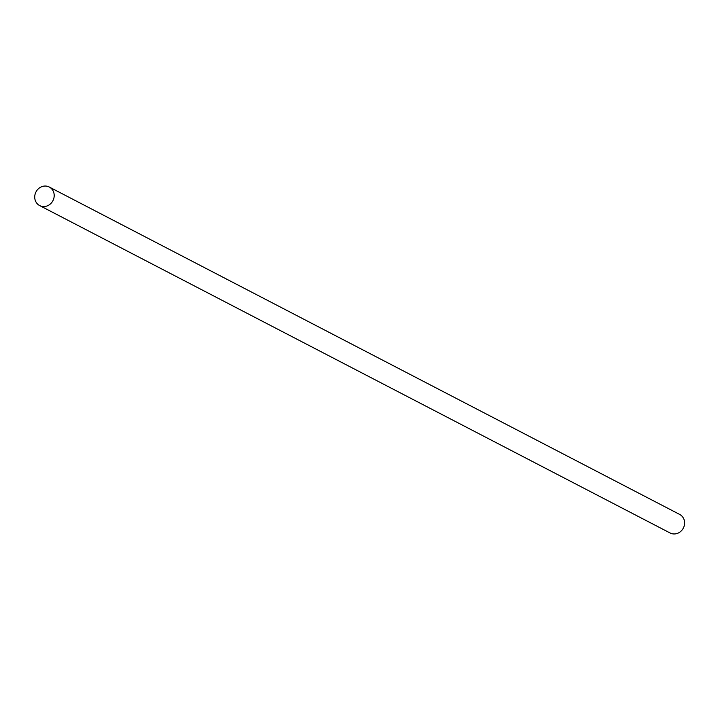 <?xml version="1.0" encoding="UTF-8"?>
<svg xmlns="http://www.w3.org/2000/svg" width="720" height="720" viewBox="0 0 720 720"><rect width="100%" height="100%" fill="white"/><g stroke="black" fill="none" stroke-linecap="round" stroke-linejoin="round"><path stroke-width="1.08" d="M53.595 199.125A10.44 9.531 117.4 0 1 39.645 205.569A10.44 9.531 117.4 0 1 36 191.898A10.44 9.531 117.4 0 1 49.275 187.029A10.44 9.531 117.4 0 1 53.595 199.125M49.275 187.029L679.68 514.431A10.44 9.531 117.4 0 1 684 526.536A10.44 9.531 117.4 0 1 670.059 532.971L39.645 205.569"/></g></svg>
